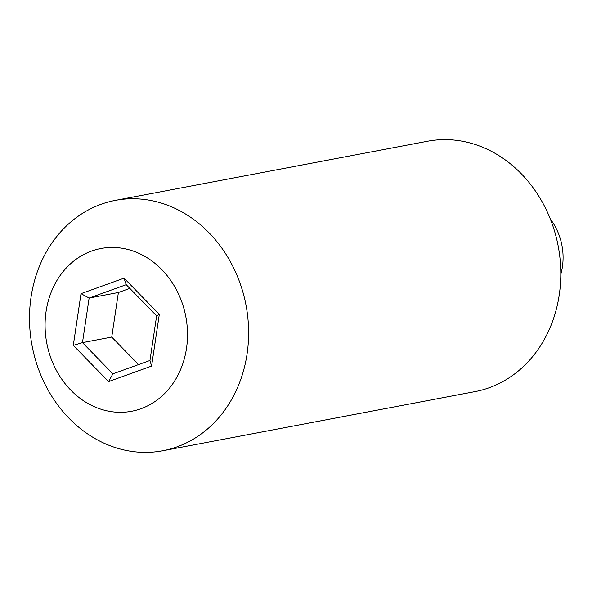 <?xml version="1.0" encoding="UTF-8"?>
<svg xmlns="http://www.w3.org/2000/svg" width="592" height="592" viewBox="0 0 592 592"><rect width="100%" height="100%" fill="white"/><g stroke="black" fill="none" stroke-linecap="round" stroke-linejoin="round"><path stroke-width="0.89" d="M129.826 288.378L118.4 292.5L89.133 298.042L82.473 342.627L112.887 373.841L149.968 360.469L156.628 315.884L159.315 314.359L151.582 366.078L108.573 381.588L73.29 345.38L81.015 293.662L124.031 278.151L159.315 314.359M156.628 315.884L126.214 284.671L124.031 278.151M118.4 292.5L111.74 337.085L82.473 342.627L73.29 345.38M111.74 337.085L138.543 364.591M162.77 450.749L474.947 391.623A127.413 108.869 -100.7 0 0 560.72 278.595A127.413 108.869 -100.7 0 0 483.057 147.415A127.413 108.869 79.3 0 0 456.062 140.282A127.413 108.869 -100.7 0 0 427.528 141.251L115.351 200.377A127.413 108.869 79.3 0 1 246.028 305.302A127.413 108.869 79.3 0 1 162.77 450.749A127.413 108.869 79.3 0 1 134.243 451.718A127.413 108.869 79.3 0 1 31.065 297.014A127.413 108.869 79.3 0 1 115.351 200.377M560.794 274.296A55.744 47.626 -100.7 0 0 562.4 266.822A55.744 47.626 -100.7 0 0 550.338 219.07M46.102 311.318A82.813 70.766 79.3 0 1 161.794 269.597A82.813 70.766 79.3 0 1 141 408.702A82.813 70.766 79.3 0 1 46.102 311.318M126.214 284.671L89.133 298.042L81.015 293.662M149.968 360.469L151.582 366.078M112.887 373.841L108.573 381.588"/></g></svg>

